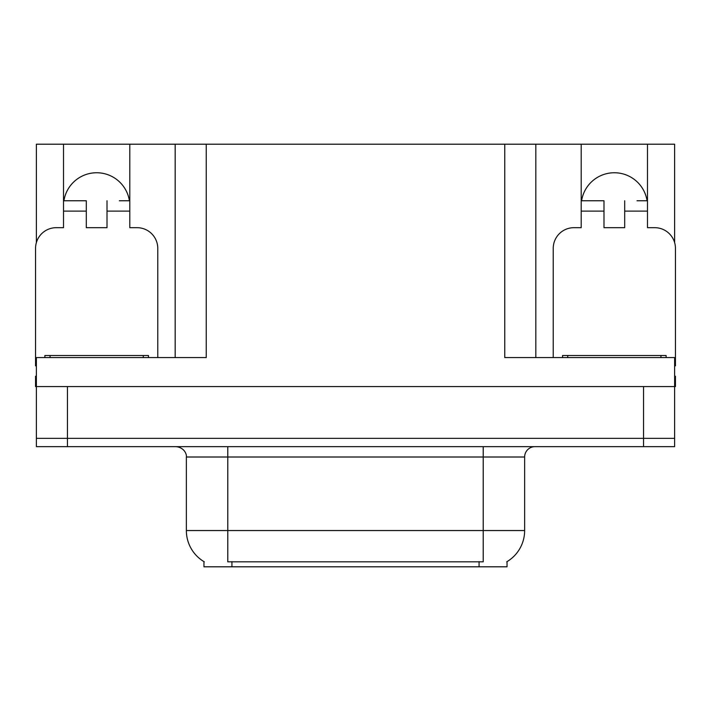 <?xml version="1.0" encoding="UTF-8"?>
<svg xmlns="http://www.w3.org/2000/svg" width="711" height="711" viewBox="0 0 711 711"><rect width="100%" height="100%" fill="white"/><g stroke="black" fill="none" stroke-linecap="round" stroke-linejoin="round"><path stroke-width="1.07" d="M507.032 561.637L507.032 566.8L203.968 566.8L203.968 561.637M63.919 200.76A33.141 33.141 0 0 1 129.402 200.76M67.456 446.65L674.623 446.65L674.623 438.358L36.377 438.358L36.377 386.571L67.456 386.571L67.456 438.358L36.377 438.358L36.377 446.65L67.456 446.65L67.456 438.358L674.623 438.358L674.623 386.571L67.456 386.571M36.377 365.872A20.717 20.717 0 0 0 35.55 365.854L35.55 248.397A20.717 20.717 0 0 1 56.267 227.68L63.519 227.68L63.519 211.114L86.307 211.114L86.307 227.68L107.014 227.68L107.014 211.114L129.802 211.114L129.802 144.2L504.757 144.2L504.757 357.571L674.623 357.571L674.623 386.571L675.45 386.571L675.45 376.217L674.623 376.217M36.377 376.217L35.55 376.217L35.55 386.571L36.377 386.571L36.377 357.571L206.243 357.571L206.243 144.2M86.307 211.114L86.307 200.76L63.519 200.76L63.519 144.2L36.377 144.2L36.377 242.602M553.229 357.571L553.229 248.397A20.717 20.717 0 0 1 573.946 227.68L581.198 227.68L581.198 211.114L603.986 211.114L603.986 227.68L624.693 227.68L624.693 211.114L647.481 211.114L647.481 144.2L674.623 144.2L674.623 242.602M175.173 144.2L175.173 357.571M504.757 144.2L535.827 144.2L535.827 357.571M535.827 144.2L581.198 144.2L581.198 211.114M647.481 144.2L581.198 144.2M63.519 144.2L129.802 144.2M647.081 200.76A33.141 33.141 0 0 0 581.598 200.76M204.279 561.823A36.252 36.252 0 0 1 186.362 530.548L227.787 530.548L227.787 561.823L483.213 561.823L483.213 530.548L524.638 530.548L524.638 457.004A10.354 10.354 0 0 1 535.001 446.65M186.362 530.548L186.362 457.004C186.886 455.324 185.109 447.61 175.999 446.65M506.721 561.823A36.252 36.252 0 0 0 524.638 530.548M674.623 446.65L674.623 438.358M129.802 211.114L129.802 227.68L137.054 227.68A20.717 20.717 0 0 1 157.771 248.397L157.771 357.571M129.802 200.76L119.359 200.76M107.014 200.76L107.014 211.114M63.519 200.76L63.519 211.114M73.962 200.76L86.307 200.76M603.986 211.114L603.986 200.76L581.198 200.76M647.481 211.114L647.481 227.68L654.733 227.68A20.717 20.717 0 0 1 675.45 248.397L675.45 365.854A20.717 20.717 0 0 0 674.623 365.872M647.481 200.76L637.038 200.76M624.693 200.76L624.693 211.114M591.641 200.76L603.986 200.76M44.873 357.571L44.873 355.5L148.448 355.5L148.448 357.571M562.552 357.571L562.552 355.5L666.127 355.5L666.127 357.571M643.544 386.571L643.544 446.65M479.072 566.8L479.072 561.637M231.928 566.8L231.928 561.637M483.213 446.65L483.213 457.004L186.362 457.004M524.638 457.004L483.213 457.004L483.213 530.548L227.787 530.548L227.787 446.65M143.267 355.5L143.267 357.571M50.054 355.5L50.054 357.571M660.946 355.5L660.946 357.571M567.733 355.5L567.733 357.571"/></g></svg>
